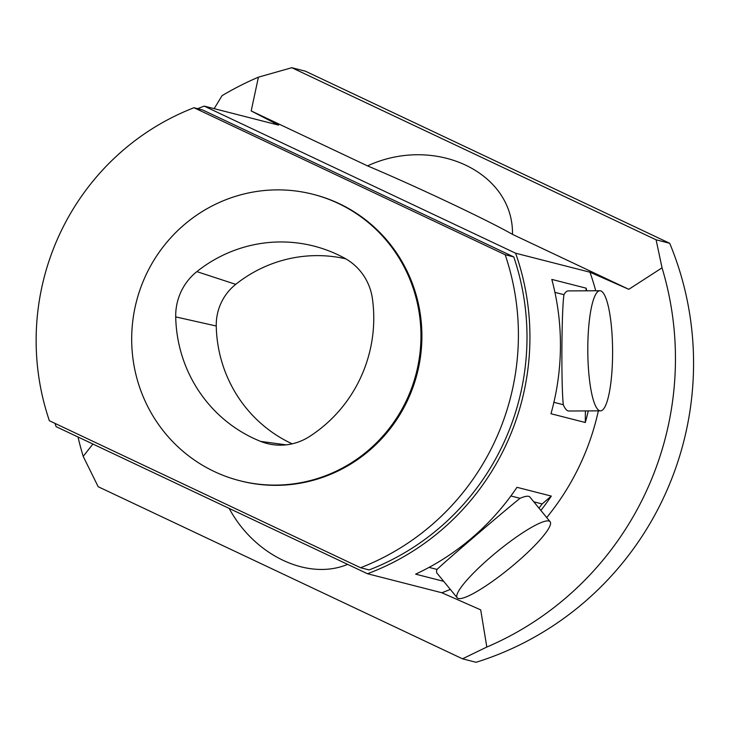 <?xml version="1.0" encoding="UTF-8"?>
<svg xmlns="http://www.w3.org/2000/svg" width="730" height="730" viewBox="0 0 730 730"><rect width="100%" height="100%" fill="white"/><g stroke="black" fill="none" stroke-linecap="round" stroke-linejoin="round"><path stroke-width="1.09" d="M204.227 106.115L278.595 125.122L251.193 110.942L258.42 77.17L291.799 67.707L305.386 71.184L669.693 243.282L656.106 239.805L662.037 267.837L628.804 289.317L589.959 272.208L515.599 253.201L204.227 106.115A249.45 243.72 -75.7 0 0 197.666 108.67M78.01 436.996A309.502 302.393 -75.7 0 0 83.202 456.378L98.185 486.718L462.491 658.816L476.079 662.292A309.502 302.393 -75.7 0 0 669.693 243.282M587.823 353.366A60.052 12.401 -90.3 0 1 595.607 294.528A60.052 12.401 -90.3 0 1 599.905 290.75A60.052 12.401 -90.3 0 1 612.598 350.738A60.052 12.401 -90.3 0 1 600.498 410.853A60.052 12.401 -90.3 0 1 587.823 353.366M600.498 410.853L568.852 411.008A60.052 12.401 89.7 0 1 563.286 404.712C561.105 384.728 561.571 309.648 563.971 294.683A60.052 12.401 89.7 0 1 568.269 290.905L599.905 290.75M554.928 292.374L563.971 294.683M585.378 410.926L585.305 422.506L550.986 413.737A249.45 243.72 -75.7 0 0 551.816 279.407L586.135 288.177L586.126 290.814M563.286 404.712L553.897 402.312M510.89 495.962L520.043 498.298A60.052 10.393 -39.3 0 1 529.916 497.066L550.101 521.704A60.052 10.393 -39.3 0 1 510.233 567.794A60.052 10.393 -39.3 0 1 457.199 597.815A60.052 10.393 -39.3 0 1 484.592 562.456A60.052 10.393 -39.3 0 1 540.227 522.936A60.052 10.393 -39.3 0 1 550.101 521.704M533.812 501.82L542.135 503.946L551.305 496.09A249.45 243.72 104.3 0 1 540.884 510.443M443.685 581.336L415.625 574.154A249.45 243.72 -75.7 0 0 516.986 487.311L551.305 496.09M457.199 597.815L437.014 573.178A60.052 10.393 -39.3 0 1 437.024 569.427L429.058 567.392M586.135 288.177A249.45 243.72 104.3 0 1 586.829 290.814M588.261 410.917A249.45 243.72 104.3 0 1 585.305 422.506M542.135 503.946A246.448 240.79 104.3 0 1 538.968 508.117M437.024 569.427C445.19 561.47 501.839 512.944 520.043 498.298M347.635 564.363C308.133 580.952 254.533 555.639 229.174 508.408M83.202 456.378L92.911 444.032M54.987 423.391A249.45 243.72 -75.7 0 0 56.119 426.658L367.482 573.743L441.851 592.751L480.696 609.86L486.819 647.045L462.491 658.816M251.193 110.942L367.509 165.883C434.715 134.858 513.582 172.116 512.487 234.366L628.804 289.317M291.799 67.707L656.106 239.805M441.851 592.751A249.45 243.72 -75.7 0 0 450.31 589.411M546.688 517.543A249.45 243.72 -75.7 0 0 598.354 410.862M595.716 290.768A249.45 243.72 -75.7 0 0 589.959 272.208M367.482 573.743A249.45 243.72 -75.7 0 0 515.599 253.201M258.42 77.17A309.502 302.393 -75.7 0 0 222.057 95.666L214.164 108.651M486.819 647.045A309.502 302.393 -75.7 0 0 662.037 267.837M202.584 109.929L513.765 256.923L505.178 254.734A246.448 240.79 104.3 0 1 360.556 567.73L49.375 420.736A246.448 240.79 104.3 0 1 193.998 107.73L202.584 109.929M360.556 567.73L369.134 569.929A246.448 240.79 -75.7 0 0 513.765 256.923M367.509 165.883A101.625 4.024 -155.2 0 1 512.487 234.366M193.998 107.73L505.178 254.734M309.392 436.586A138.581 135.406 -75.7 0 0 372.428 298.762A55.434 54.157 -75.7 0 0 344.825 258.301A138.581 135.406 -75.7 0 0 328.774 250.837A138.581 135.406 -75.7 0 0 196.854 271.624A55.434 54.157 -75.7 0 0 175.711 316.893A138.581 135.406 -75.7 0 0 260.647 441.394A55.434 54.157 -75.7 0 0 273.303 444.707A55.434 54.157 -75.7 0 0 309.392 436.586M407.021 399.228A147.825 144.43 -75.7 0 0 312.933 194.271A147.825 144.43 -75.7 0 0 136.391 301.718A147.825 144.43 -75.7 0 0 239.714 480.705A147.825 144.43 -75.7 0 0 407.021 399.228M239.714 480.705L240.663 480.951A147.825 144.43 -75.7 0 0 407.97 399.474A147.825 144.43 -75.7 0 0 313.891 194.518L312.933 194.271M345.755 258.821A134.174 131.09 -75.7 0 0 235.717 284.353A51.027 49.85 -75.7 0 0 216.253 326.009A134.174 131.09 -75.7 0 0 292.164 443.831M235.717 284.353L196.854 271.624M216.253 326.009L175.711 316.893M286.06 444.853L260.647 441.394"/></g></svg>
